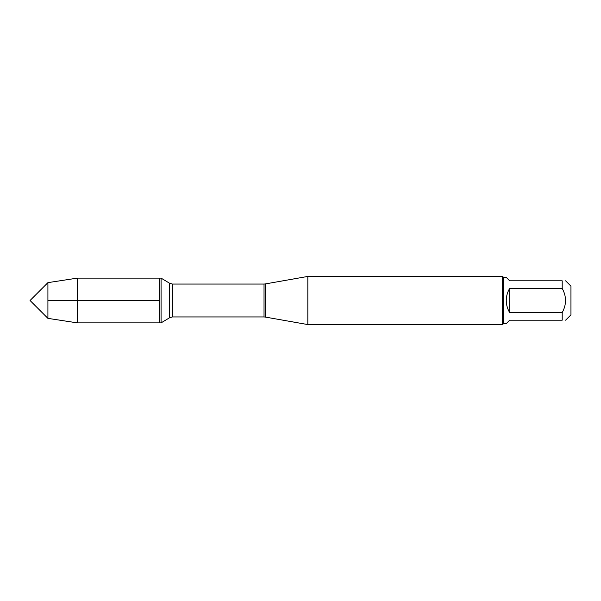 <?xml version="1.0" encoding="UTF-8"?>
<svg xmlns="http://www.w3.org/2000/svg" width="601" height="601" viewBox="0 0 601 601"><rect width="100%" height="100%" fill="white"/><g stroke="black" fill="none" stroke-linecap="round" stroke-linejoin="round"><path stroke-width="0.9" d="M161.076 322.872L161.076 278.128L159.618 278.128L159.618 322.872L159.618 278.128L77.356 278.128L77.356 322.872L161.076 322.872L169.677 317.704L169.677 283.296L161.076 278.128M307.825 300.5L307.825 324.57L502.601 324.57L502.601 276.43L307.825 276.43L307.825 300.5M565.609 280.81L570.95 286.144L570.95 314.856L565.609 320.19M509.686 320.19L506.275 323.601L503.563 323.601L503.563 277.399L506.275 277.399L509.686 280.81L562.198 280.81C566.63 280.81 566.63 280.81 562.198 280.81L562.198 288.412C566.63 296.473 566.63 304.527 562.198 312.588L562.198 320.19C566.63 320.19 566.63 320.19 562.198 320.19L509.686 320.19M509.686 288.412C507.439 292.131 506.305 296.158 506.275 300.5C506.305 304.842 507.439 308.869 509.686 312.588L509.686 288.412L562.198 288.412M509.686 312.588L562.198 312.588M47.915 318.365L30.05 300.5L47.915 282.635L47.915 318.365L77.356 322.872M159.618 300.5L47.915 300.5L159.618 300.5M265.244 317.058L264.027 316.952L264.027 284.048L265.244 283.942L265.244 317.058L307.825 324.57M264.027 284.048L172.382 284.048L172.382 316.952L169.677 317.704M265.244 283.942L307.825 276.43M264.027 316.952L172.382 316.952M172.382 284.048L169.677 283.296M503.563 277.399L502.601 276.43M503.563 323.601L502.601 324.57M47.915 282.635L77.356 278.128"/></g></svg>

